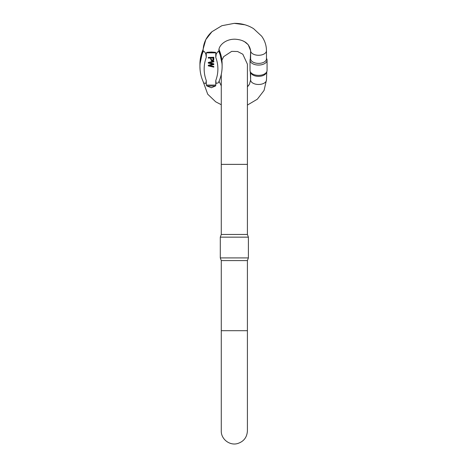 <?xml version="1.0" encoding="UTF-8"?>
<svg xmlns="http://www.w3.org/2000/svg" width="467" height="467" viewBox="0 0 467 467"><rect width="100%" height="100%" fill="white"/><g stroke="black" fill="none" stroke-linecap="round" stroke-linejoin="round"><path stroke-width="0.7" d="M208.27 62.496L213.81 61.066L208.27 62.496L208.27 63.109L213.145 64.207L208.27 65.304L208.27 65.882L213.81 67.131L213.81 66.524L209.041 65.584L213.81 64.58L213.81 63.856L209.041 62.788L213.81 61.907L213.81 61.288M209.683 62.689L213.81 63.856M209.747 65.485L213.81 66.524M208.27 65.304L213.145 63.979M215.777 83.564L215.777 80.511L216.163 83.389A7.921 4.542 180 0 1 215.777 83.564A19.007 15.574 180 0 0 215.871 85.082L215.433 86.027L211.358 87.72L206.951 86.027L206.332 85.082A28.516 23.356 0 0 1 206.274 83.564A7.921 4.542 180 0 1 205.889 83.389L206.274 80.511L206.274 83.564M215.777 80.511A48.066 39.374 180 0 0 215.777 57.423L215.777 54.37A19.007 15.574 180 0 1 215.871 52.853L206.332 52.853L206.951 52.327L211.358 52.03L215.433 52.327L215.871 52.853M206.274 54.37A7.921 4.542 180 0 1 205.889 54.19L206.274 57.423L206.274 54.37A28.516 23.356 0 0 1 206.332 52.853M208.27 57.47L213.81 57.243L208.27 57.47L208.27 58.071L210.524 58.071C211.02 61.195 212.1 61.796 213.758 59.875L213.81 57.47M213.758 59.648C212.1 61.568 211.02 60.967 210.524 57.844M215.777 57.423L216.163 54.19A7.921 4.542 180 0 1 215.777 54.37M205.889 54.19C204.966 52.082 204.137 51.084 203.402 51.201L203.104 50.634C203.291 43.227 206.251 36.911 211.971 31.698L221.878 25.708L234.265 23.35C241.346 23.292 247.779 25.06 253.569 28.65L261.654 36.175C264.818 40.582 266.423 45.439 266.47 50.734A7.921 4.542 0 0 1 258.549 55.275A7.921 4.542 0 0 1 250.627 50.734L250.627 50.734C249.413 43.606 244.183 39.759 234.936 39.187C224.522 39.105 218.311 46.496 218.947 50.669L218.679 51.277C218.066 51.37 217.225 52.339 216.163 54.19M203.145 49.35A52.292 42.836 180 0 0 199.934 64.119L199.934 66.542C199.952 72.268 201.242 77.761 203.81 83.038L205.889 83.389M216.163 83.389L218.334 82.834M266.785 71.725L266.208 72.98A7.921 4.542 180 0 1 258.549 76.36A7.921 4.542 180 0 1 250.89 72.98L250.318 71.725A8.517 4.886 0 0 0 258.549 75.368A8.517 4.886 0 0 0 266.785 71.725A8.517 4.886 0 0 0 267.066 70.482A8.517 4.886 -0 0 1 266.785 71.731L266.47 79.933A7.921 4.542 0 0 1 258.549 84.474A7.921 4.542 0 0 1 250.627 79.933L249.506 84.118L247.411 86.821M266.47 50.734L266.47 58.842A7.921 4.542 180 0 1 258.549 63.389A7.921 4.542 180 0 1 250.627 58.842L250.627 50.734L248.222 44.704L244.51 41.68L242.128 40.541M266.47 58.252L266.785 58.935A8.517 4.886 180 0 1 267.066 60.179A8.517 4.886 180 0 1 258.549 65.065A8.517 4.886 180 0 1 250.032 60.179A8.517 4.886 180 0 1 250.318 58.935L250.627 50.734M250.627 72.408L250.627 79.933L250.318 71.731A8.517 4.886 -0 0 1 250.032 70.482A8.517 4.886 0 0 0 250.318 71.725M211.177 58.071L213.156 58.071L213.11 59.794C212.24 60.657 211.598 60.476 211.177 59.245L211.177 59.017C211.598 60.249 212.24 60.43 213.11 59.566L213.156 57.844M250.032 70.482L250.032 60.179L250.032 70.482M221.276 164.366L221.276 234.463L247.411 234.463L247.411 164.366L221.276 164.366L221.276 74.341M247.411 330.7L247.411 430.895C246.996 437.433 243.657 441.671 237.394 443.603C229.414 445.781 220.955 438.916 221.276 430.895L221.276 330.7L247.411 330.7L247.411 260.598L221.276 260.598L220.296 257.907L248.391 257.907L248.391 237.154L220.296 237.154L220.296 257.907M247.411 234.463L248.391 237.154M247.411 260.598L248.391 257.907M206.332 85.082L215.871 85.082M206.274 57.423A48.066 39.374 180 0 0 206.274 80.511M199.934 66.542A52.292 42.836 0 0 1 203.402 51.201M218.679 51.277A52.292 42.836 0 0 1 222.117 66.542L222.117 64.119A52.292 42.836 180 0 0 219.023 49.613M215.433 86.027L206.951 86.027M206.951 52.327L215.433 52.327M200.051 69.408L199.934 66.524A52.292 42.836 0 0 0 199.946 67.336M203.168 81.655L207.71 94.194L215.696 101.818L221.276 104.719M247.411 105.063L257.34 99.202L264.065 90.435L266.47 79.933M221.276 85.864L219.058 81.258L221.276 85.858M267.066 60.179L267.066 70.482M199.934 64.119L203.168 49.012L199.946 63.308M218.34 82.834C220.838 77.621 222.099 72.192 222.117 66.542M247.411 164.366L247.411 64.166L242.828 54.23L237.592 51.51L231.69 51.37L223.652 56.653L221.901 60.167L219.058 49.403L222.117 64.119M247.884 25.784L245.035 24.809L234.265 23.35L221.866 25.708L211.96 31.703L205.819 39.602L203.168 49.006M248.847 85.169L247.411 86.815M199.934 66.524L199.934 65.322M221.276 330.7L221.276 260.598M221.276 234.463L220.296 237.154"/></g></svg>
